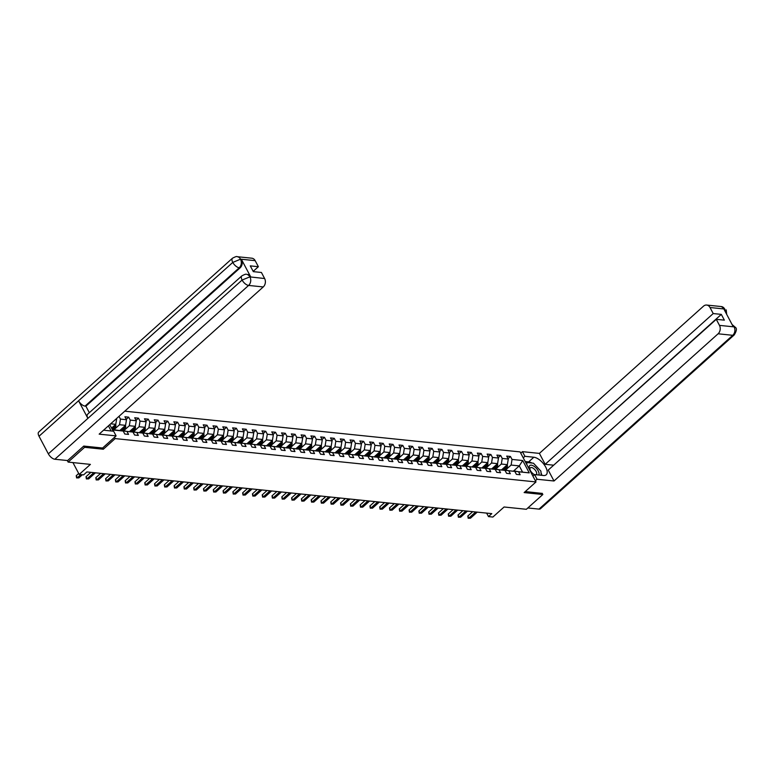<?xml version="1.0" encoding="UTF-8"?>
<svg xmlns="http://www.w3.org/2000/svg" width="775" height="775" viewBox="0 0 775 775"><rect width="100%" height="100%" fill="white"/><g stroke="black" fill="none" stroke-linecap="round" stroke-linejoin="round"><path stroke-width="1.16" d="M83.962 446.09L84.601 447.311L103.308 449.238L115.165 438.592L536 481.943L520.093 451.903L124.765 411.186M84.601 447.311L68.132 462.094L67.299 460.524M536 481.943L524.132 492.58L542.839 494.508L542.19 493.287M542.839 494.508L526.361 509.291L504.079 506.995L492.881 517.041L488.483 516.596L491.786 513.631L86.897 471.936L83.593 474.891L79.205 474.436L90.404 464.39L68.132 462.094M115.165 438.592L114.497 437.332M111.125 430.968L108.413 425.843M112.307 429.505L123.225 431.055L124.785 434.019L128.553 434.407L126.984 431.442L133.009 432.062L134.579 435.027L138.347 435.414L136.778 432.45L142.803 433.08L144.373 436.034L148.132 436.422L146.562 433.467L152.588 434.087L154.157 437.052L157.926 437.439L156.356 434.475L162.382 435.095L163.951 438.059L167.71 438.447L166.141 435.482L172.166 436.102L173.736 439.067L177.504 439.454L175.935 436.49L181.96 437.11L183.53 440.074L187.288 440.462L185.719 437.497L191.745 438.117L193.314 441.082L197.083 441.469L195.513 438.505L201.539 439.125L203.108 442.089L206.867 442.477L205.307 439.512L211.323 440.132L212.892 443.097L216.661 443.484L215.092 440.52L221.117 441.14L222.687 444.104L226.455 444.492L224.886 441.527L230.902 442.147L232.471 445.112L236.239 445.499L234.67 442.535L240.696 443.155L242.265 446.119L246.033 446.507L244.464 443.542L250.49 444.162L252.059 447.127L255.818 447.514L254.248 444.55L260.274 445.179L261.843 448.134L265.612 448.522L264.043 445.567L270.068 446.187L271.637 449.151L275.396 449.539L273.827 446.574L279.853 447.194L281.422 450.159L285.19 450.546L283.621 447.582L289.647 448.202L291.216 451.166L294.975 451.554L293.405 448.589L299.431 449.209L301 452.174L304.769 452.561L303.199 449.597L309.225 450.217L310.794 453.181L314.553 453.569L312.984 450.604L319.009 451.224L320.579 454.189L324.347 454.576L322.778 451.612L328.803 452.232L330.373 455.196L334.141 455.584L332.572 452.619L338.588 453.239L340.157 456.204L343.926 456.591L342.356 453.627L348.382 454.247L349.951 457.211L353.72 457.599L352.15 454.634L358.176 455.254L359.736 458.219L363.504 458.606L361.935 455.642L367.96 456.262L369.53 459.226L373.298 459.614L371.729 456.649L377.754 457.279L379.324 460.234L383.082 460.621L381.513 457.667L387.539 458.287L389.108 461.251L392.877 461.638L391.307 458.674L397.333 459.294L398.902 462.258L402.661 462.646L401.092 459.682L407.117 460.302L408.687 463.266L412.455 463.653L410.886 460.689L416.911 461.309L418.481 464.273L422.239 464.661L420.67 461.697L426.696 462.317L428.265 465.281L432.033 465.668L430.464 462.704L436.49 463.324L438.059 466.288L441.827 466.676L440.258 463.712L446.274 464.332L447.843 467.296L451.612 467.683L450.043 464.719L456.068 465.339L457.637 468.303L461.406 468.691L459.837 465.727L465.853 466.347L467.422 469.311L471.19 469.698L469.621 466.734L475.647 467.354L477.216 470.318L480.984 470.706L479.415 467.742L485.441 468.362L487.01 471.326L490.769 471.713L489.199 468.759L495.225 469.379L496.794 472.333L500.563 472.721L498.993 469.766L505.019 470.386L506.588 473.351L510.347 473.738L508.778 470.774L514.803 471.394L516.373 474.358L520.141 474.746L518.572 471.781L529.238 472.876L522.708 460.534L519.279 465.891L511.122 465.048L506.608 469.098M123.225 431.055L112.549 429.96L109.74 424.652M522.708 460.534L512.033 459.439L510.463 456.475L506.705 456.088L508.274 459.052L502.248 458.432L500.679 455.468L496.911 455.08L498.48 458.044L492.454 457.424L490.885 454.46L487.126 454.073L488.696 457.037L482.67 456.417L481.101 453.452L477.332 453.065L478.902 456.029L472.876 455.409L471.307 452.445L467.548 452.058L469.117 455.012L463.092 454.392L461.522 451.438L457.754 451.04L459.323 454.005L453.298 453.385L451.728 450.42L447.96 450.033L449.529 452.997L443.513 452.377L441.944 449.413L438.175 449.025L439.745 451.99L433.719 451.37L432.15 448.405L428.381 448.018L429.951 450.982L423.925 450.362L422.365 447.398L418.597 447.01L420.166 449.975L414.141 449.355L412.571 446.39L408.803 446.003L410.372 448.967L404.347 448.347L402.777 445.383L399.018 444.995L400.588 447.96L394.562 447.34L392.993 444.375L389.224 443.988L390.794 446.952L384.768 446.332L383.199 443.368L379.44 442.98L381.009 445.945L374.984 445.325L373.414 442.36L369.646 441.973L371.215 444.937L365.19 444.317L363.62 441.353L359.862 440.965L361.431 443.93L355.405 443.3L353.836 440.345L350.067 439.958L351.637 442.912L345.611 442.293L344.042 439.338L340.283 438.941L341.843 441.905L335.827 441.285L334.257 438.321L330.489 437.933L332.058 440.897L326.033 440.278L324.463 437.313L320.695 436.926L322.264 439.89L316.248 439.27L314.679 436.306L310.911 435.918L312.48 438.882L306.454 438.262L304.885 435.298L301.117 434.911L302.686 437.875L296.66 437.255L295.091 434.291L291.332 433.903L292.902 436.868L286.876 436.248L285.307 433.283L281.538 432.896L283.108 435.86L277.082 435.24L275.512 432.276L271.754 431.888L273.323 434.853L267.298 434.233L265.728 431.268L261.96 430.881L263.529 433.845L257.503 433.225L255.934 430.261L252.175 429.873L253.745 432.838L247.719 432.218L246.15 429.253L242.381 428.866L243.951 431.83L237.925 431.2L236.356 428.246L232.597 427.858L234.166 430.813L228.141 430.193L226.571 427.228L222.803 426.841L224.372 429.805L218.347 429.185L216.777 426.221L213.009 425.833L214.578 428.798L208.562 428.178L206.993 425.213L203.224 424.826L204.794 427.79L198.768 427.17L197.199 424.206L193.43 423.818L195 426.783L188.974 426.163L187.414 423.198L183.646 422.811L185.215 425.775L179.19 425.155L177.62 422.191L173.852 421.803L175.421 424.768L169.396 424.148L167.826 421.183L164.068 420.796L165.637 423.76L159.611 423.14L158.042 420.176L154.273 419.788L155.843 422.753L149.817 422.133L148.248 419.168L144.489 418.781L146.058 421.745L140.033 421.125L138.463 418.161L134.695 417.773L136.264 420.738L130.239 420.118L128.669 417.153L124.911 416.766L126.48 419.73L120.454 419.101L118.992 416.359M133.009 432.062L122.285 430.871M115.02 428.769L119.534 424.719L125.56 425.339L119.931 430.387M122.634 430.561L126.984 431.442M120.454 419.101L119.534 424.719M126.48 419.73L125.56 425.339M142.803 433.08L132.079 431.878M124.814 429.776L129.328 425.727L135.344 426.347L129.716 431.404M132.418 431.568L136.778 432.45M130.239 420.118L129.328 425.727M136.264 420.738L135.344 426.347M152.588 434.087L141.864 432.886M134.608 430.784L139.112 426.734L145.138 427.354L139.51 432.411M142.213 432.576L146.562 433.467M140.033 421.125L139.112 426.734M146.058 421.745L145.138 427.354M162.382 435.095L151.658 433.893M144.392 431.791L148.907 427.742L154.932 428.362L149.294 433.419M151.997 433.583L156.356 434.475M149.817 422.133L148.907 427.742M155.843 422.753L154.932 428.362M172.166 436.102L161.452 434.901M154.186 432.799L158.691 428.749L164.717 429.369L159.088 434.426M161.791 434.601L166.141 435.482M159.611 423.14L158.691 428.749M165.637 423.76L164.717 429.369M181.96 437.11L171.236 435.908M163.971 433.806L168.485 429.757L174.511 430.377L168.873 435.434M171.575 435.608L175.935 436.49M169.396 424.148L168.485 429.757M175.421 424.768L174.511 430.377M191.745 438.117L181.03 436.916M173.765 434.814L178.269 430.764L184.295 431.384L178.667 436.441M181.369 436.616L185.719 437.497M179.19 425.155L178.269 430.764M185.215 425.775L184.295 431.384M201.539 439.125L190.815 437.923M183.549 435.821L188.063 431.772L194.089 432.392L188.451 437.449M191.154 437.623L195.513 438.505M188.974 426.163L188.063 431.772M195 426.783L194.089 432.392M211.323 440.132L200.609 438.941M193.343 436.829L197.848 432.779L203.873 433.409L198.245 438.456M200.948 438.631L205.307 439.512M198.768 427.17L197.848 432.779M204.794 427.79L203.873 433.409M221.117 441.14L210.393 439.948M203.127 437.836L207.642 433.797L213.667 434.417L208.029 439.464M210.732 439.638L215.092 440.52M208.562 428.178L207.642 433.797M214.578 428.798L213.667 434.417M230.902 442.147L220.187 440.956M212.922 438.844L217.426 434.804L223.452 435.424L217.823 440.471M220.526 440.646L224.886 441.527M218.347 429.185L217.426 434.804M224.372 429.805L223.452 435.424M240.696 443.155L229.972 441.963M222.706 439.851L227.22 435.812L233.246 436.432L227.618 441.479M230.32 441.653L234.67 442.535M228.141 430.193L227.22 435.812M234.166 430.813L233.246 436.432M250.49 444.162L239.766 442.971M232.5 440.868L237.014 436.819L243.03 437.439L237.402 442.486M240.105 442.661L244.464 443.542M237.925 431.2L237.014 436.819M243.951 431.83L243.03 437.439M260.274 445.179L249.55 443.978M242.284 441.876L246.799 437.827L252.824 438.447L247.196 443.503M249.899 443.668L254.248 444.55M247.719 432.218L246.799 437.827M253.745 432.838L252.824 438.447M270.068 446.187L259.344 444.986M252.078 442.883L256.593 438.834L262.618 439.454L256.98 444.511M259.683 444.676L264.043 445.567M257.503 433.225L256.593 438.834M263.529 433.845L262.618 439.454M279.853 447.194L269.128 445.993M261.873 443.891L266.377 439.842L272.403 440.462L266.774 445.518M269.477 445.693L273.827 446.574M267.298 434.233L266.377 439.842M273.323 434.853L272.403 440.462M289.647 448.202L278.923 447.001M271.657 444.898L276.171 440.849L282.197 441.469L276.559 446.526M279.262 446.7L283.621 447.582M277.082 435.24L276.171 440.849M283.108 435.86L282.197 441.469M299.431 449.209L288.717 448.008M281.451 445.906L285.956 441.857L291.981 442.477L286.353 447.533M289.056 447.708L293.405 448.589M286.876 436.248L285.956 441.857M292.902 436.868L291.981 442.477M309.225 450.217L298.501 449.016M291.235 446.913L295.75 442.864L301.775 443.484L296.137 448.541M298.84 448.715L303.199 449.597M296.66 437.255L295.75 442.864M302.686 437.875L301.775 443.484M319.009 451.224L308.295 450.023M301.029 447.921L305.534 443.872L311.56 444.492L305.931 449.548M308.634 449.723L312.984 450.604M306.454 438.262L305.534 443.872M312.48 438.882L311.56 444.492M328.803 452.232L318.079 451.04M310.814 448.928L315.328 444.889L321.354 445.509L315.716 450.556M318.418 450.73L322.778 451.612M316.248 439.27L315.328 444.889M322.264 439.89L321.354 445.509M338.588 453.239L327.873 452.048M320.608 449.936L325.113 445.896L331.138 446.516L325.51 451.563M328.213 451.738L332.572 452.619M326.033 440.278L325.113 445.896M332.058 440.897L331.138 446.516M348.382 454.247L337.658 453.055M330.392 450.943L334.907 446.904L340.932 447.524L335.294 452.571M338.007 452.745L342.356 453.627M335.827 441.285L334.907 446.904M341.843 441.905L340.932 447.524M358.176 455.254L347.452 454.063M340.186 451.951L344.701 447.911L350.717 448.531L345.088 453.578M347.791 453.753L352.15 454.634M345.611 442.293L344.701 447.911M351.637 442.912L350.717 448.531M367.96 456.262L357.236 455.07M349.971 452.968L354.485 448.919L360.511 449.539L354.882 454.586M357.585 454.76L361.935 455.642M355.405 443.3L354.485 448.919M361.431 443.93L360.511 449.539M377.754 457.279L367.03 456.078M359.765 453.976L364.279 449.926L370.305 450.546L364.667 455.603M367.369 455.768L371.729 456.649M365.19 444.317L364.279 449.926M371.215 444.937L370.305 450.546M387.539 458.287L376.815 457.085M369.559 454.983L374.063 450.934L380.089 451.554L374.461 456.611M377.163 456.775L381.513 457.667M374.984 445.325L374.063 450.934M381.009 445.945L380.089 451.554M397.333 459.294L386.609 458.093M379.343 455.991L383.858 451.941L389.883 452.561L384.245 457.618M386.948 457.793L391.307 458.674M384.768 446.332L383.858 451.941M390.794 446.952L389.883 452.561M407.117 460.302L396.403 459.1M389.137 456.998L393.642 452.949L399.668 453.569L394.039 458.626M396.742 458.8L401.092 459.682M394.562 447.34L393.642 452.949M400.588 447.96L399.668 453.569M416.911 461.309L406.187 460.108M398.922 458.006L403.436 453.956L409.462 454.576L403.823 459.633M406.526 459.808L410.886 460.689M404.347 448.347L403.436 453.956M410.372 448.967L409.462 454.576M426.696 462.317L415.981 461.115M408.716 459.013L413.22 454.964L419.246 455.584L413.618 460.641M416.32 460.815L420.67 461.697M414.141 449.355L413.22 454.964M420.166 449.975L419.246 455.584M436.49 463.324L425.766 462.123M418.5 460.021L423.014 455.971L429.04 456.591L423.402 461.648M426.105 461.823L430.464 462.704M423.925 450.362L423.014 455.971M429.951 450.982L429.04 456.591M446.274 464.332L435.56 463.14M428.294 461.028L432.799 456.988L438.824 457.608L433.196 462.656M435.899 462.83L440.258 463.712M433.719 451.37L432.799 456.988M439.745 451.99L438.824 457.608M456.068 465.339L445.344 464.147M438.078 462.036L442.593 457.996L448.618 458.616L442.98 463.663M445.683 463.838L450.043 464.719M443.513 452.377L442.593 457.996M449.529 452.997L448.618 458.616M465.853 466.347L455.138 465.155M447.873 463.043L452.387 459.003L458.403 459.623L452.774 464.671M455.477 464.845L459.837 465.727M453.298 453.385L452.387 459.003M459.323 454.005L458.403 459.623M475.647 467.354L464.923 466.162M457.657 464.051L462.171 460.011L468.197 460.631L462.568 465.678M465.271 465.853L469.621 466.734M463.092 454.392L462.171 460.011M469.117 455.012L468.197 460.631M485.441 468.362L474.717 467.17M467.451 465.068L471.965 461.018L477.981 461.638L472.353 466.686M475.056 466.86L479.415 467.742M472.876 455.409L471.965 461.018M478.902 456.029L477.981 461.638M495.225 469.379L484.501 468.177M477.245 466.075L481.75 462.026L487.775 462.646L482.147 467.703M484.85 467.868L489.199 468.759M482.67 456.417L481.75 462.026M488.696 457.037L487.775 462.646M505.019 470.386L494.295 469.185M487.029 467.083L491.544 463.033L497.569 463.653L491.931 468.71M494.634 468.875L498.993 469.766M492.454 457.424L491.544 463.033M498.48 458.044L497.569 463.653M514.803 471.394L504.089 470.192M496.823 468.09L501.328 464.041L507.354 464.661L501.725 469.718M504.428 469.892L508.778 470.774M502.248 458.432L501.328 464.041M508.274 459.052L507.354 464.661M529.238 472.876L513.873 471.2M513.457 471.113L519.279 465.891L522.369 471.733M514.212 470.9L518.572 471.781M512.033 459.439L511.122 465.048M72.927 462.588L79.205 474.436M486.642 513.108L488.483 516.596M111.571 428.1L115.766 424.332L110.689 423.809M116.686 418.713L115.766 424.332M510.463 456.475L508.051 458.635M500.679 455.468L498.267 457.628M490.885 454.46L488.473 456.62M481.101 453.452L478.688 455.613M471.307 452.445L468.894 454.605M461.522 451.438L459.11 453.598M451.728 450.42L449.316 452.59M441.944 449.413L439.522 451.583M432.15 448.405L429.738 450.575M422.365 447.398L419.943 449.568M412.571 446.39L410.159 448.56M402.777 445.383L400.365 447.553M392.993 444.375L390.581 446.536M383.199 443.368L380.787 445.528M373.414 442.36L371.002 444.521M363.62 441.353L361.208 443.513M353.836 440.345L351.424 442.506M344.042 439.338L341.63 441.498M334.257 438.321L331.845 440.491M324.463 437.313L322.051 439.483M314.679 436.306L312.257 438.476M304.885 435.298L302.473 437.468M295.091 434.291L292.679 436.461M285.307 433.283L282.894 435.453M275.512 432.276L273.1 434.436M265.728 431.268L263.316 433.428M255.934 430.261L253.522 432.421M246.15 429.253L243.737 431.413M236.356 428.246L233.943 430.406M226.571 427.228L224.159 429.398M216.777 426.221L214.365 428.391M206.993 425.213L204.571 427.383M197.199 424.206L194.787 426.376M187.414 423.198L184.993 425.368M177.62 422.191L175.208 424.361M167.826 421.183L165.414 423.344M158.042 420.176L155.63 422.336M148.248 419.168L145.836 421.329M138.463 418.161L136.051 420.321M128.669 417.153L126.257 419.314M103.308 449.238L102.639 447.979M472.673 511.665L467.819 516.024L468.894 518.049L475.666 511.975M470.464 518.213L468.187 518.262L470.464 518.213L477.235 512.139M468.187 518.262L467.819 516.024M502.21 469.282L502.045 469.776M503.769 467.877L503.062 469.989M507.238 464.767A2.664 2.083 95.9 0 1 507.296 467.044L506.278 470.076M505.474 466.347A2.664 2.083 95.9 0 1 505.348 466.85L504.292 470.008M505.087 469.96L506.104 466.928A2.664 2.083 -84.1 0 0 506.269 465.63M538.741 475.007A6.539 3.11 48.1 0 0 533.733 466.085A6.539 3.11 48.1 0 0 529.538 465.814A6.539 3.11 48.1 0 0 530.42 470.687A6.539 3.11 48.1 0 0 533.481 474.097A6.539 3.11 48.1 0 0 534.401 474.746M533.161 473.845A4.476 2.131 48.1 0 0 533.597 474.135A4.476 2.131 48.1 0 0 534.566 474.6M535.883 474.717A4.476 2.131 48.1 0 0 536.329 474.484A4.476 2.131 48.1 0 0 536.164 471.51A4.476 2.131 48.1 0 0 533.074 468.158A4.476 2.131 48.1 0 0 530.342 467.809A4.476 2.131 48.1 0 0 530.633 471.026M526.031 463.121L526.709 462.51L533.481 463.208L540.892 471.142L541.25 475.269M533.103 475.918L532.425 475.201M526.913 464.777L526.709 462.51M535.37 480.762L537.065 479.25L534.585 474.581L543.498 475.501A11.325 5.386 48.1 0 0 546.22 474.794A11.325 5.386 48.1 0 0 544.36 464.893A11.325 5.386 48.1 0 0 533.83 457.231L524.917 456.31L522.447 451.651L539.39 453.394L703.477 306.183A6.035 4.708 -84.1 0 1 706.674 305.05A6.035 4.708 -84.1 0 1 710.007 307.51L713.213 313.555L545.174 464.312L539.39 453.394M537.065 479.25L554.009 480.994L548.225 470.076L716.265 319.319L719.471 325.374L734.119 326.885L733.169 326.595L723.928 309.138L724.664 309.022L710.007 307.51M716.265 319.319L724.363 320.153L721.312 314.388L553.408 465.417M553.263 465.145L545.174 464.312M523.232 457.831L524.917 456.31M520.761 453.162L522.447 451.651M532.9 476.102L534.585 474.581M554.009 480.994L718.096 333.793A6.035 4.708 -84.1 0 0 719.471 325.374M732.075 324.531L735.533 327.486C737.015 328.542 736.579 331.022 734.235 334.916L540.495 508.72A6.19 2.945 -131.9 0 1 539.003 509.107L527.843 507.964M721.312 314.388L713.213 313.555M542.258 493.413L525.285 491.553M541.861 475.327A11.325 5.386 48.1 0 0 541.037 472.837M537.879 467.916A11.325 5.386 48.1 0 0 536.397 466.327M532.038 463.053A11.325 5.386 48.1 0 0 528.618 461.9L533.83 457.231M525.198 461.551L528.618 461.9M732.162 324.706L734.012 326.682M735.533 327.486L734.177 326.808M724.664 309.022A6.035 4.708 95.9 0 0 721.331 306.561L724.819 309.147M103.666 430.106A11.325 5.386 48.1 0 0 104.722 430.309L113.634 431.229L116.105 435.889L99.161 434.145L263.248 286.944L248.601 285.433L54.851 459.246L67.628 460.553L83.768 446.071L102.6 448.018L116.105 435.889M255.169 260.662L240.512 259.15A6.035 4.708 95.9 0 0 237.179 256.69L251.836 258.201A6.035 4.708 95.9 0 1 255.169 260.662L258.375 266.707L253.183 271.366M54.851 459.246A6.19 2.945 -131.9 0 1 48.35 453.85L87.895 418.384A6.19 2.945 -131.9 0 1 87.643 414.208L241.848 275.871A6.19 2.945 -131.9 0 0 242.1 280.046L249.812 276.888L264.624 278.525A6.035 4.708 95.9 0 1 263.248 286.944M250.713 276.898L247.38 274.437A6.035 4.708 95.9 0 1 250.713 276.898L241.471 259.441A6.035 4.708 95.9 0 1 240.095 267.859L85.889 406.197L85.047 406.11A6.19 2.945 -131.9 0 1 78.566 400.762L39.021 436.238L48.35 453.85M39.021 436.238A6.19 2.945 -131.9 0 1 38.75 432.024L232.49 258.211A6.19 2.945 -131.9 0 0 232.771 262.425L240.463 259.228L241.471 259.441M240.095 267.859L239.252 267.772A6.19 2.945 -131.9 0 1 232.771 262.425L78.566 400.762L87.895 418.384L242.1 280.046A6.19 2.945 -131.9 0 0 248.601 285.433A6.035 4.708 -84.1 0 0 249.976 277.014M258.375 266.707L250.277 265.873L253.328 271.637L261.427 272.48L264.624 278.525M85.889 406.197L89.328 412.697M85.047 406.11L239.252 267.772C241.451 265.438 241.907 262.628 240.628 259.354M462.878 510.657L458.025 515.017L459.1 517.041L465.872 510.967M460.67 517.206L458.393 517.254L460.67 517.206L467.441 511.132M458.393 517.254L458.025 515.017M453.094 509.65L448.241 513.999L449.316 516.034L456.088 509.96M450.885 516.198L448.609 516.237L450.885 516.198L457.657 510.124M448.609 516.237L448.241 513.999M492.425 468.265L492.251 468.768M493.985 466.87L493.278 468.982M497.453 463.76A2.664 2.083 95.9 0 1 497.511 466.037L496.494 469.069M495.69 465.339A2.664 2.083 95.9 0 1 495.564 465.843L494.498 469.001M495.302 468.943L496.31 465.92A2.664 2.083 -84.1 0 0 496.484 464.622M482.631 467.257L482.467 467.761M484.191 465.862L483.484 467.974M487.659 462.752A2.664 2.083 95.9 0 1 487.717 465.029L486.7 468.061M485.896 464.332A2.664 2.083 95.9 0 1 485.77 464.835L484.714 467.993M485.508 467.935L486.526 464.913A2.664 2.083 -84.1 0 0 486.69 463.615M443.3 508.642L438.447 512.992L439.522 515.026L446.293 508.952M441.091 515.191L438.815 515.23L441.091 515.191L447.863 509.107M438.815 515.23L438.447 512.992M433.516 507.635L428.662 511.984L429.738 514.019L436.509 507.945M431.307 514.174L429.021 514.222L431.307 514.174L438.078 508.1M429.021 514.222L428.662 511.984M423.722 506.627L418.868 510.977L419.943 513.011L426.715 506.937M421.513 513.166L419.236 513.215L421.513 513.166L428.284 507.092M419.236 513.215L418.868 510.977M472.837 466.25L472.673 466.753M474.407 464.855L473.699 466.967M477.865 461.745A2.664 2.083 95.9 0 1 477.923 464.022L476.916 467.054M476.112 463.324A2.664 2.083 95.9 0 1 475.986 463.818L474.92 466.986M475.714 466.928L476.732 463.896A2.664 2.083 -84.1 0 0 476.906 462.607M463.053 465.242L462.888 465.746M464.613 463.847L463.905 465.949M468.081 460.738A2.664 2.083 95.9 0 1 468.139 463.014L467.122 466.046M466.317 462.317A2.664 2.083 95.9 0 1 466.192 462.811L465.136 465.978M465.93 465.92L466.947 462.888A2.664 2.083 -84.1 0 0 467.112 461.6M453.259 464.235L453.094 464.738M454.828 462.83L454.121 464.942M458.287 459.72A2.664 2.083 95.9 0 1 458.345 462.007L457.327 465.039M456.533 461.309A2.664 2.083 95.9 0 1 456.407 461.803L455.342 464.971M456.136 464.913L457.153 461.881A2.664 2.083 -84.1 0 0 457.327 460.592M413.927 505.62L409.084 509.969L410.149 512.004L416.921 505.93M411.719 512.159L409.442 512.207L411.719 512.159L418.49 506.085M409.442 512.207L409.084 509.969M443.474 463.227L443.3 463.731M445.034 461.823L444.327 463.934M448.502 458.713A2.664 2.083 95.9 0 1 448.56 460.999L447.543 464.031M446.739 460.302A2.664 2.083 95.9 0 1 446.613 460.796L445.557 463.963M446.352 463.905L447.369 460.873A2.664 2.083 -84.1 0 0 447.533 459.585M404.143 504.612L399.29 508.962L400.365 510.996L407.137 504.913M401.934 511.151L399.658 511.2L401.934 511.151L408.706 505.077M399.658 511.2L399.29 508.962M433.68 462.22L433.516 462.723M435.25 460.815L434.533 462.927M438.708 457.705A2.664 2.083 95.9 0 1 438.766 459.992L437.749 463.024M436.945 459.284A2.664 2.083 95.9 0 1 436.819 459.788L435.763 462.946M436.558 462.898L437.575 459.866A2.664 2.083 -84.1 0 0 437.749 458.577M394.349 503.605L389.496 507.954L390.571 509.979L397.343 503.905M392.14 510.144L389.864 510.192L392.14 510.144L398.912 504.07M389.864 510.192L389.496 507.954M423.896 461.212L423.722 461.716M425.456 459.808L424.748 461.919M428.924 456.698A2.664 2.083 95.9 0 1 428.982 458.984L427.965 462.016M427.161 458.277A2.664 2.083 95.9 0 1 427.035 458.781L425.969 461.939M426.773 461.89L427.79 458.858A2.664 2.083 -84.1 0 0 427.955 457.57M384.565 502.587L379.711 506.947L380.787 508.972L387.558 502.897M382.356 509.136L380.079 509.185L382.356 509.136L389.127 503.062M380.079 509.185L379.711 506.947M414.102 460.205L413.937 460.708M415.662 458.8L414.954 460.912M419.13 455.69A2.664 2.083 95.9 0 1 419.188 457.977L418.171 460.999M417.367 457.269A2.664 2.083 95.9 0 1 417.241 457.773L416.185 460.931M416.979 460.883L417.996 457.851A2.664 2.083 -84.1 0 0 418.161 456.562M374.771 501.58L369.917 505.939L370.993 507.964L377.764 501.89M372.562 508.129L370.285 508.177L372.562 508.129L379.333 502.055M370.285 508.177L369.917 505.939M404.317 459.197L404.143 459.701M405.877 457.793L405.17 459.904M409.345 454.683A2.664 2.083 95.9 0 1 409.403 456.969L408.386 459.992M407.582 456.262A2.664 2.083 95.9 0 1 407.456 456.766L406.391 459.924M407.195 459.875L408.212 456.843A2.664 2.083 -84.1 0 0 408.377 455.555M364.986 500.573L360.133 504.932L361.208 506.957L367.98 500.882M362.778 507.121L360.501 507.17L362.778 507.121L369.549 501.047M360.501 507.17L360.133 504.932M394.523 458.19L394.359 458.684M396.083 456.785L395.376 458.897M399.551 453.675A2.664 2.083 95.9 0 1 399.609 455.952L398.592 458.984M397.788 455.254A2.664 2.083 95.9 0 1 397.662 455.758L396.606 458.916M397.401 458.868L398.418 455.836A2.664 2.083 -84.1 0 0 398.582 454.547M355.192 499.565L350.339 503.924L351.414 505.949L358.186 499.875M352.983 506.114L350.707 506.162L352.983 506.114L359.755 500.04M350.707 506.162L350.339 503.924M384.739 457.173L384.565 457.676M386.299 455.778L385.592 457.889M389.767 452.668A2.664 2.083 95.9 0 1 389.825 454.944L388.808 457.977M388.004 454.247A2.664 2.083 95.9 0 1 387.878 454.751L386.812 457.909M387.616 457.86L388.633 454.828A2.664 2.083 -84.1 0 0 388.798 453.53M345.408 498.558L340.554 502.917L341.63 504.942L348.401 498.868M343.199 505.106L340.923 505.155L343.199 505.106L349.971 499.032M340.923 505.155L340.554 502.917M374.945 456.165L374.78 456.669M376.505 454.77L375.798 456.882M379.973 451.66A2.664 2.083 95.9 0 1 380.031 453.937L379.014 456.969M378.21 453.239A2.664 2.083 95.9 0 1 378.084 453.743L377.028 456.901M377.822 456.843L378.839 453.821A2.664 2.083 -84.1 0 0 379.004 452.522M335.614 497.55L330.76 501.9L331.836 503.934L338.607 497.86M333.405 504.099L331.128 504.137L333.405 504.099L340.177 498.025M331.128 504.137L330.76 501.9M365.161 455.157L364.986 455.661M366.72 453.762L366.013 455.874M370.188 450.653A2.664 2.083 95.9 0 1 370.247 452.929L369.229 455.962M368.425 452.232A2.664 2.083 95.9 0 1 368.299 452.736L367.234 455.894M368.028 455.836L369.045 452.813A2.664 2.083 -84.1 0 0 369.22 451.515M325.829 496.542L320.976 500.892L322.051 502.927L328.823 496.853M323.621 503.091L321.334 503.13L323.621 503.091L330.392 497.007M321.334 503.13L320.976 500.892M355.367 454.15L355.202 454.654M356.926 452.755L356.219 454.867M360.394 449.645A2.664 2.083 95.9 0 1 360.452 451.922L359.435 454.954M358.631 451.224A2.664 2.083 95.9 0 1 358.505 451.718L357.449 454.886M358.244 454.828L359.261 451.796A2.664 2.083 -84.1 0 0 359.426 450.507M316.035 495.535L311.182 499.885L312.257 501.919L319.029 495.845M313.827 502.074L311.55 502.123L313.827 502.074L320.598 496M311.55 502.123L311.182 499.885M345.573 453.142L345.408 453.646M347.142 451.748L346.435 453.85M350.6 448.638A2.664 2.083 95.9 0 1 350.658 450.914L349.641 453.947M348.847 450.217A2.664 2.083 95.9 0 1 348.721 450.711L347.655 453.879M348.45 453.821L349.467 450.788A2.664 2.083 -84.1 0 0 349.641 449.5M306.251 494.528L301.397 498.877L302.473 500.912L309.244 494.838M304.032 501.067L301.756 501.115L304.032 501.067L310.804 494.993M301.756 501.115L301.397 498.877M335.788 452.135L335.614 452.639M337.348 450.73L336.641 452.842M340.816 447.621A2.664 2.083 95.9 0 1 340.874 449.907L339.857 452.939M339.053 449.209A2.664 2.083 95.9 0 1 338.927 449.703L337.871 452.871M338.665 452.813L339.683 449.781A2.664 2.083 -84.1 0 0 339.847 448.493M296.457 493.52L291.603 497.87L292.679 499.904L299.45 493.83M294.248 500.059L291.972 500.108L294.248 500.059L301.02 493.985M291.972 500.108L291.603 497.87M325.994 451.127L325.829 451.631M327.563 449.723L326.847 451.835M331.022 446.613A2.664 2.083 95.9 0 1 331.08 448.899L330.063 451.932M329.259 448.202A2.664 2.083 95.9 0 1 329.142 448.696L328.077 451.854M328.871 451.806L329.888 448.773A2.664 2.083 -84.1 0 0 330.063 447.485M286.663 492.512L281.809 496.862L282.885 498.897L289.656 492.813M284.454 499.052L282.177 499.1L284.454 499.052L291.226 492.978M282.177 499.1L281.809 496.862M316.21 450.12L316.035 450.624M317.769 448.715L317.062 450.827M321.238 445.606A2.664 2.083 95.9 0 1 321.296 447.892L320.278 450.924M319.474 447.185A2.664 2.083 95.9 0 1 319.348 447.688L318.293 450.847M319.087 450.798L320.104 447.766A2.664 2.083 -84.1 0 0 320.269 446.478M276.878 491.505L272.025 495.855L273.1 497.879L279.872 491.805M274.67 498.044L272.393 498.092L274.67 498.044L281.441 491.97M272.393 498.092L272.025 495.855M306.416 449.113L306.251 449.616M307.975 447.708L307.268 449.82M311.443 444.598A2.664 2.083 95.9 0 1 311.502 446.884L310.484 449.917M309.68 446.177A2.664 2.083 95.9 0 1 309.554 446.681L308.498 449.839M309.293 449.791L310.31 446.758A2.664 2.083 -84.1 0 0 310.475 445.47M267.084 490.488L262.231 494.847L263.306 496.872L270.078 490.798M264.876 497.037L262.599 497.085L264.876 497.037L271.647 490.963M262.599 497.085L262.231 494.847M296.631 448.105L296.457 448.609M298.191 446.7L297.484 448.812M301.659 443.591A2.664 2.083 95.9 0 1 301.717 445.877L300.7 448.899M299.896 445.17A2.664 2.083 95.9 0 1 299.77 445.673L298.704 448.832M299.508 448.783L300.526 445.751A2.664 2.083 -84.1 0 0 300.69 444.463M257.3 489.48L252.447 493.84L253.522 495.864L260.293 489.79M255.091 496.029L252.815 496.078L255.091 496.029L261.863 489.955M252.815 496.078L252.447 493.84M286.837 447.097L286.673 447.601M288.397 445.693L287.69 447.805M291.865 442.583A2.664 2.083 95.9 0 1 291.923 444.869L290.906 447.892M290.102 444.162A2.664 2.083 95.9 0 1 289.976 444.666L288.92 447.824M289.714 447.776L290.732 444.743A2.664 2.083 -84.1 0 0 290.896 443.455M247.506 488.473L242.653 492.832L243.728 494.857L250.499 488.783M245.297 495.022L243.021 495.07L245.297 495.022L252.069 488.948M243.021 495.07L242.653 492.832M277.053 446.09L276.878 446.584M278.613 444.685L277.905 446.797M282.081 441.576A2.664 2.083 95.9 0 1 282.139 443.852L281.122 446.884M280.317 443.155A2.664 2.083 95.9 0 1 280.192 443.658L279.126 446.817M279.93 446.768L280.947 443.736A2.664 2.083 -84.1 0 0 281.112 442.438M237.722 487.465L232.868 491.825L233.943 493.849L240.715 487.775M235.513 494.014L233.236 494.062L235.513 494.014L242.284 487.94M233.236 494.062L232.868 491.825M267.259 445.073L267.094 445.577M268.818 443.678L268.111 445.79M272.287 440.568A2.664 2.083 95.9 0 1 272.345 442.845L271.327 445.877M270.523 442.147A2.664 2.083 95.9 0 1 270.397 442.651L269.342 445.809M270.136 445.761L271.153 442.728A2.664 2.083 -84.1 0 0 271.318 441.43M227.928 486.458L223.074 490.817L224.149 492.842L230.921 486.768M225.719 493.007L223.442 493.055L225.719 493.007L232.49 486.933M223.442 493.055L223.074 490.817M257.474 444.065L257.3 444.569M259.034 442.67L258.327 444.782M262.502 439.561A2.664 2.083 95.9 0 1 262.56 441.837L261.543 444.869M260.739 441.14A2.664 2.083 95.9 0 1 260.613 441.643L259.548 444.802M260.352 444.743L261.359 441.721A2.664 2.083 -84.1 0 0 261.533 440.423M218.143 485.45L213.29 489.8L214.365 491.834L221.137 485.76M215.934 491.999L213.648 492.038L215.934 491.999L222.706 485.925M213.648 492.038L213.29 489.8M247.68 443.058L247.516 443.562M249.24 441.663L248.533 443.775M252.708 438.553A2.664 2.083 95.9 0 1 252.766 440.83L251.749 443.862M250.945 440.132A2.664 2.083 95.9 0 1 250.819 440.626L249.763 443.794M250.557 443.736L251.575 440.713A2.664 2.083 -84.1 0 0 251.739 439.415M208.349 484.443L203.496 488.793L204.571 490.827L211.343 484.753M206.14 490.992L203.864 491.03L206.14 490.992L212.912 484.908M203.864 491.03L203.496 488.793M237.886 442.05L237.722 442.554M239.456 440.655L238.748 442.767M242.914 437.546A2.664 2.083 95.9 0 1 242.972 439.822L241.965 442.854M241.161 439.125A2.664 2.083 95.9 0 1 241.035 439.619L239.969 442.787M240.763 442.728L241.781 439.696A2.664 2.083 -84.1 0 0 241.955 438.408M198.565 483.435L193.711 487.785L194.787 489.819L201.558 483.745M196.346 489.974L194.07 490.023L196.346 489.974L203.118 483.9M194.07 490.023L193.711 487.785M228.102 441.043L227.937 441.547M229.662 439.648L228.954 441.75M233.13 436.538A2.664 2.083 95.9 0 1 233.188 438.815L232.171 441.847M231.367 438.117A2.664 2.083 95.9 0 1 231.241 438.611L230.185 441.779M230.979 441.721L231.996 438.689A2.664 2.083 -84.1 0 0 232.161 437.4M188.771 482.428L183.917 486.778L184.993 488.812L191.764 482.738M186.562 488.967L184.285 489.015L186.562 488.967L193.333 482.893M184.285 489.015L183.917 486.778M218.308 440.035L218.143 440.539M219.877 438.631L219.17 440.743M223.336 435.521A2.664 2.083 95.9 0 1 223.394 437.807L222.377 440.839M221.582 437.11A2.664 2.083 95.9 0 1 221.456 437.604L220.391 440.772M221.185 440.713L222.202 437.681A2.664 2.083 -84.1 0 0 222.377 436.393M178.977 481.42L174.133 485.77L175.198 487.804L181.97 481.73M176.768 487.959L174.491 488.008L176.768 487.959L183.539 481.885M174.491 488.008L174.133 485.77M208.523 439.028L208.349 439.532M210.083 437.623L209.376 439.735M213.551 434.513A2.664 2.083 95.9 0 1 213.609 436.8L212.592 439.832M211.788 436.102A2.664 2.083 95.9 0 1 211.662 436.596L210.606 439.754M211.401 439.706L212.418 436.674A2.664 2.083 -84.1 0 0 212.583 435.385M169.192 480.413L164.339 484.762L165.414 486.797L172.186 480.713M166.983 486.952L164.707 487L166.983 486.952L173.755 480.878M164.707 487L164.339 484.762M198.729 438.02L198.565 438.524M200.299 436.616L199.582 438.728M203.757 433.506A2.664 2.083 95.9 0 1 203.815 435.792L202.798 438.824M201.994 435.085A2.664 2.083 95.9 0 1 201.868 435.589L200.812 438.747M201.607 438.698L202.624 435.666A2.664 2.083 -84.1 0 0 202.798 434.378M159.398 479.405L154.545 483.755L155.62 485.78L162.392 479.706M157.189 485.944L154.913 485.993L157.189 485.944L163.961 479.87M154.913 485.993L154.545 483.755M188.945 437.013L188.771 437.517M190.505 435.608L189.797 437.72M193.973 432.498A2.664 2.083 95.9 0 1 194.031 434.785L193.014 437.817M192.21 434.077A2.664 2.083 95.9 0 1 192.084 434.581L191.018 437.739M191.822 437.691L192.839 434.659A2.664 2.083 -84.1 0 0 193.004 433.37M149.614 478.388L144.76 482.748L145.836 484.772L152.607 478.698M147.405 484.937L145.128 484.985L147.405 484.937L154.177 478.863M145.128 484.985L144.76 482.748M179.151 436.005L178.986 436.509M180.711 434.601L180.003 436.713M184.179 431.491A2.664 2.083 95.9 0 1 184.237 433.777L183.22 436.8M182.416 433.07A2.664 2.083 95.9 0 1 182.29 433.574L181.234 436.732M182.028 436.683L183.045 433.651A2.664 2.083 -84.1 0 0 183.21 432.363M139.82 477.381L134.966 481.74L136.042 483.765L142.813 477.691M137.611 483.929L135.334 483.978L137.611 483.929L144.382 477.855M135.334 483.978L134.966 481.74M169.367 434.998L169.192 435.502M170.926 433.593L170.219 435.705M174.394 430.483A2.664 2.083 95.9 0 1 174.453 432.77L173.435 435.792M172.631 432.062A2.664 2.083 95.9 0 1 172.505 432.566L171.44 435.724M172.244 435.676L173.261 432.644A2.664 2.083 -84.1 0 0 173.426 431.355M130.035 476.373L125.182 480.733L126.257 482.757L133.029 476.683M127.827 482.922L125.55 482.97L127.827 482.922L134.598 476.848M125.55 482.97L125.182 480.733M159.572 433.99L159.408 434.484M161.132 432.586L160.425 434.698M164.6 429.476A2.664 2.083 95.9 0 1 164.658 431.752L163.641 434.785M162.837 431.055A2.664 2.083 95.9 0 1 162.711 431.559L161.655 434.717M162.45 434.668L163.467 431.636A2.664 2.083 -84.1 0 0 163.632 430.338M120.241 475.366L115.388 479.725L116.463 481.75L123.235 475.676M118.032 481.914L115.756 481.963L118.032 481.914L124.804 475.84M115.756 481.963L115.388 479.725M149.788 432.973L149.614 433.477M151.348 431.578L150.641 433.69M154.816 428.468A2.664 2.083 95.9 0 1 154.874 430.745L153.857 433.777M153.053 430.048A2.664 2.083 95.9 0 1 152.927 430.551L151.861 433.709M152.665 433.661L153.673 430.629A2.664 2.083 -84.1 0 0 153.847 429.331M110.457 474.358L105.603 478.708L106.679 480.742L113.45 474.668M108.248 480.907L105.972 480.946L108.248 480.907L115.02 474.833M105.972 480.946L105.603 478.708M139.994 431.966L139.829 432.469M141.554 430.571L140.847 432.683M145.022 427.461A2.664 2.083 95.9 0 1 145.08 429.738L144.063 432.77M143.259 429.04A2.664 2.083 95.9 0 1 143.133 429.544L142.077 432.702M142.871 432.644L143.888 429.621A2.664 2.083 -84.1 0 0 144.053 428.323M100.663 473.351L95.809 477.7L96.885 479.735L103.656 473.661M98.454 479.899L96.177 479.938L98.454 479.899L105.226 473.825M96.177 479.938L95.809 477.7M130.21 430.958L130.035 431.462M131.769 429.563L131.062 431.675M135.228 426.453A2.664 2.083 95.9 0 1 135.286 428.73L134.278 431.762M133.474 428.032A2.664 2.083 95.9 0 1 133.348 428.527L132.283 431.694M133.077 431.636L134.094 428.604A2.664 2.083 -84.1 0 0 134.269 427.316M90.878 472.343L86.025 476.693L87.1 478.727L93.872 472.653M88.67 478.892L86.383 478.931L88.67 478.892L95.441 472.808M86.383 478.931L86.025 476.693M120.416 429.951L120.251 430.454M121.975 428.556L121.268 430.668M125.443 425.446A2.664 2.083 95.9 0 1 125.502 427.722L124.484 430.755M123.68 427.025A2.664 2.083 95.9 0 1 123.554 427.519L122.498 430.687M123.293 430.629L124.31 427.597A2.664 2.083 -84.1 0 0 124.475 426.308M78.701 473.477L76.231 475.685L77.306 477.72L80.784 474.6M78.876 477.875L76.599 477.923L78.876 477.875L82.353 474.755M76.599 477.923L76.231 475.685M112.191 427.548L111.832 428.604M115.649 424.438A2.664 2.083 95.9 0 1 115.707 426.715L114.69 429.747M113.896 426.017A2.664 2.083 95.9 0 1 113.77 426.512L112.753 429.544M113.499 429.621L114.516 426.589A2.664 2.083 -84.1 0 0 114.69 425.301M507.296 467.044L506.104 466.928M539.003 509.107L732.743 335.304L718.096 333.793M734.235 334.916A6.19 2.945 -131.9 0 1 732.743 335.304A6.035 4.708 -84.1 0 0 734.119 326.885M725.536 312.17L724.77 309.225M497.511 466.037L496.31 465.92M487.717 465.029L486.526 464.913M477.923 464.022L476.732 463.896M468.139 463.014L466.947 462.888M458.345 462.007L457.153 461.881M448.56 460.999L447.369 460.873M438.766 459.992L437.575 459.866M428.982 458.984L427.79 458.858M419.188 457.977L417.996 457.851M409.403 456.969L408.212 456.843M399.609 455.952L398.418 455.836M389.825 454.944L388.633 454.828M380.031 453.937L378.839 453.821M370.247 452.929L369.045 452.813M360.452 451.922L359.261 451.796M350.658 450.914L349.467 450.788M340.874 449.907L339.683 449.781M331.08 448.899L329.888 448.773M321.296 447.892L320.104 447.766M311.502 446.884L310.31 446.758M301.717 445.877L300.526 445.751M291.923 444.869L290.732 444.743M282.139 443.852L280.947 443.736M272.345 442.845L271.153 442.728M262.56 441.837L261.359 441.721M252.766 440.83L251.575 440.713M242.972 439.822L241.781 439.696M233.188 438.815L231.996 438.689M223.394 437.807L222.202 437.681M213.609 436.8L212.418 436.674M203.815 435.792L202.624 435.666M194.031 434.785L192.839 434.659M184.237 433.777L183.045 433.651M174.453 432.77L173.261 432.644M164.658 431.752L163.467 431.636M154.874 430.745L153.673 430.629M145.08 429.738L143.888 429.621M135.286 428.73L134.094 428.604M125.502 427.722L124.31 427.597M115.707 426.715L114.516 426.589M721.331 306.561L706.674 305.05M726.194 309.855L726.688 314.35M237.179 256.69C236.879 256.196 235.319 256.709 232.49 258.211M246.528 274.35C246.237 273.856 244.667 274.369 241.848 275.871"/></g></svg>
